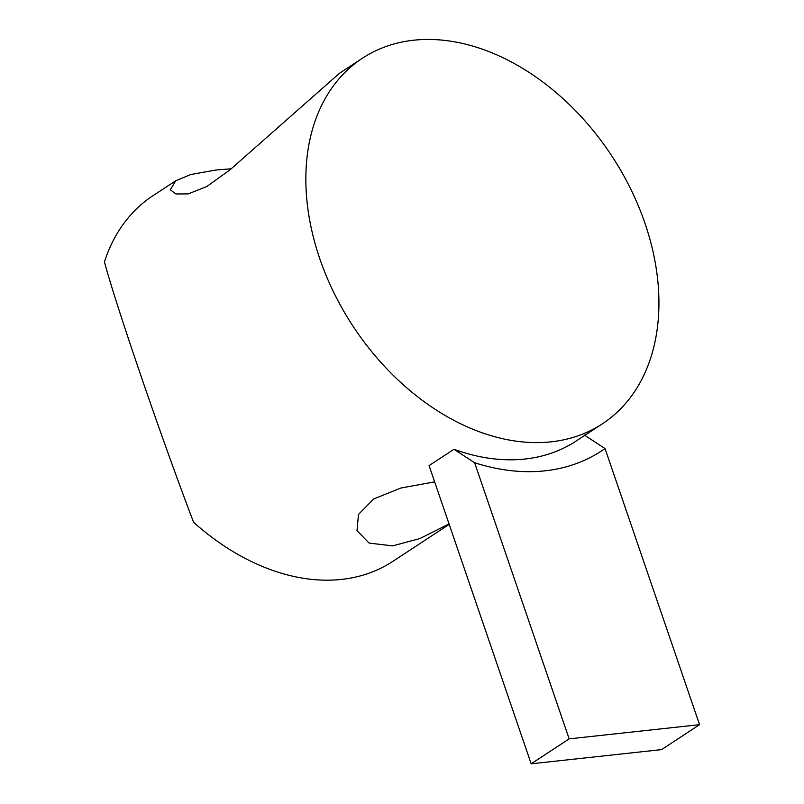 <?xml version="1.0" encoding="UTF-8"?>
<svg xmlns="http://www.w3.org/2000/svg" width="804" height="804" viewBox="0 0 804 804"><rect width="100%" height="100%" fill="white"/><g stroke="black" fill="none" stroke-linecap="round" stroke-linejoin="round"><path stroke-width="1.21" d="M231.25 168.78L215.894 170.026L190.99 174.468L175.764 180.749L170.287 189.754L175.885 193.965L188.206 193.905L206.779 186.518L229.864 169.956L339.459 73.295L362.403 58.24A218.658 154.881 -123.3 0 1 413.638 40.22A218.658 154.881 -123.3 0 1 630.658 188.9A218.658 154.881 -123.3 0 1 602.377 423.819A218.658 154.881 -123.3 0 1 551.142 441.838A218.658 154.881 -123.3 0 1 334.122 293.158A218.658 154.881 -123.3 0 1 362.403 58.24M449.044 523.917L419.909 538.559L392.643 545.876L369.086 543.072L356.996 530.62L358.494 514.409L373.679 498.972L400.754 488.048L434.642 481.857M449.205 524.369L392.794 561.393A218.658 154.881 -123.3 0 1 341.549 579.413A218.658 154.881 -123.3 0 1 193.573 522.258C161.091 437.064 115.967 305.269 104.44 261.903A218.658 154.881 -123.3 0 1 152.81 195.814L175.764 180.749M584.377 435.085L605.03 448.542A240.858 170.609 56.7 0 1 474.621 462.742L453.969 449.275L429.085 465.616L531.173 763.8L661.581 749.609L699.56 724.665L569.162 738.866L531.173 763.8M453.969 449.275A218.658 154.881 56.7 0 0 524.942 459.034A218.658 154.881 56.7 0 0 576.177 441.014L602.377 423.819M605.03 448.542L699.56 724.665M474.621 462.742L569.162 738.866"/></g></svg>
